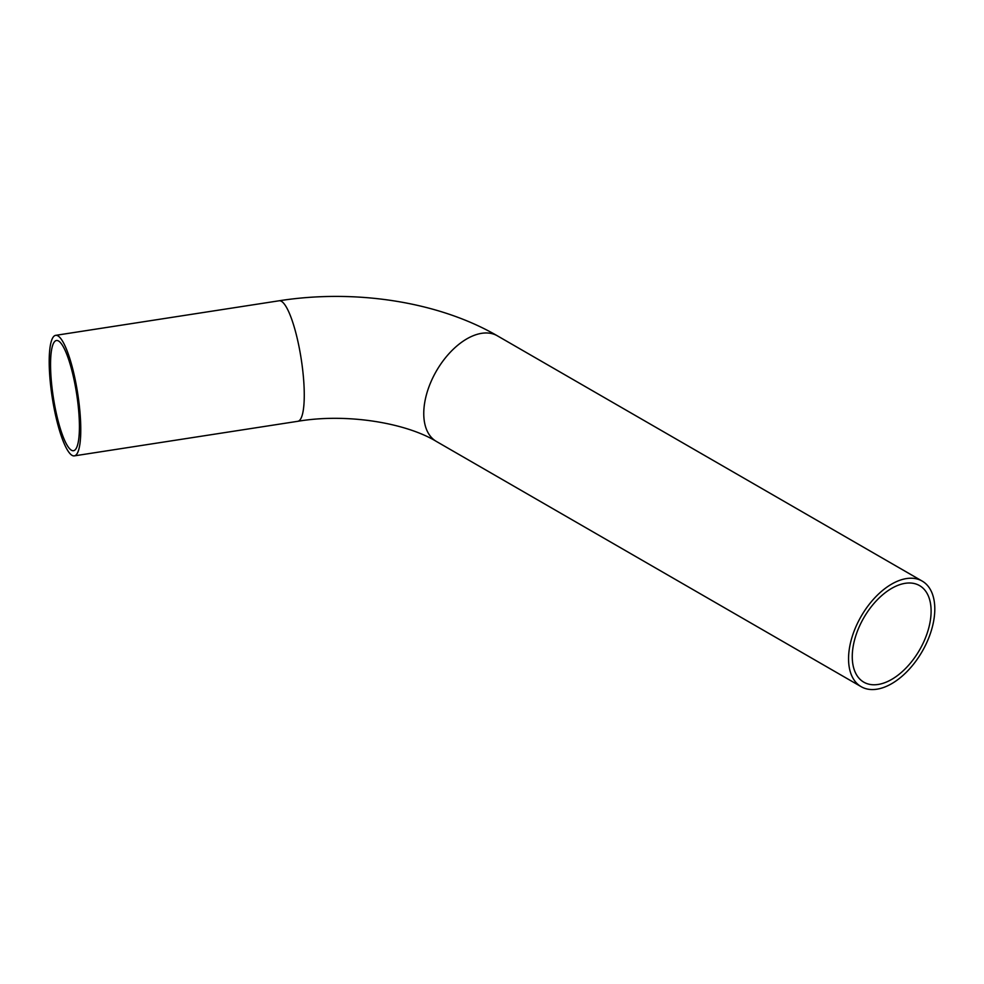 <?xml version="1.0" encoding="UTF-8"?>
<svg xmlns="http://www.w3.org/2000/svg" width="984" height="984" viewBox="0 0 984 984"><rect width="100%" height="100%" fill="white"/><g stroke="black" fill="none" stroke-linecap="round" stroke-linejoin="round"><path stroke-width="1.48" d="M50.553 364.523A55.756 11.783 81.2 0 1 56.457 340.513A55.756 11.783 81.2 0 1 76.629 393.809A55.756 11.783 81.2 0 1 73.505 450.709A55.756 11.783 81.2 0 1 58.45 422.148A55.756 11.783 81.2 0 1 50.553 364.523M931.11 611.125A55.756 32.189 -60 0 1 906.768 667.238A55.756 32.189 -60 0 1 863.804 682.17A55.756 32.189 -60 0 1 863.804 617.792A55.756 32.189 -60 0 1 919.56 585.603A55.756 32.189 -60 0 1 931.11 611.125M49.2 361.608A60.983 12.89 81.2 0 1 55.657 335.347A60.983 12.89 81.2 0 1 77.724 393.637A60.983 12.89 81.2 0 1 74.304 455.875A60.983 12.89 81.2 0 1 57.847 424.633A60.983 12.89 81.2 0 1 49.2 361.608M934.8 608.998A60.983 35.203 -60 0 1 908.183 670.362A60.983 35.203 -60 0 1 861.184 686.697A60.983 35.203 -60 0 1 861.184 616.279A60.983 35.203 -60 0 1 922.168 581.077A60.983 35.203 -60 0 1 934.8 608.998M55.657 335.347L279.161 300.772A60.983 12.89 81.2 0 1 295.618 332.014A60.983 12.89 81.2 0 1 304.265 395.039A60.983 12.89 81.2 0 1 297.808 421.3L74.304 455.875M279.161 300.772C354.83 288.927 438.151 301.411 497.363 335.815A60.983 35.203 120 0 0 450.377 352.161A60.983 35.203 120 0 0 423.76 413.526A60.983 35.203 120 0 0 436.392 441.447C406.072 422.985 347.081 412.936 297.808 421.3M922.168 581.077L497.363 335.815M861.184 686.697L436.392 441.447"/></g></svg>

